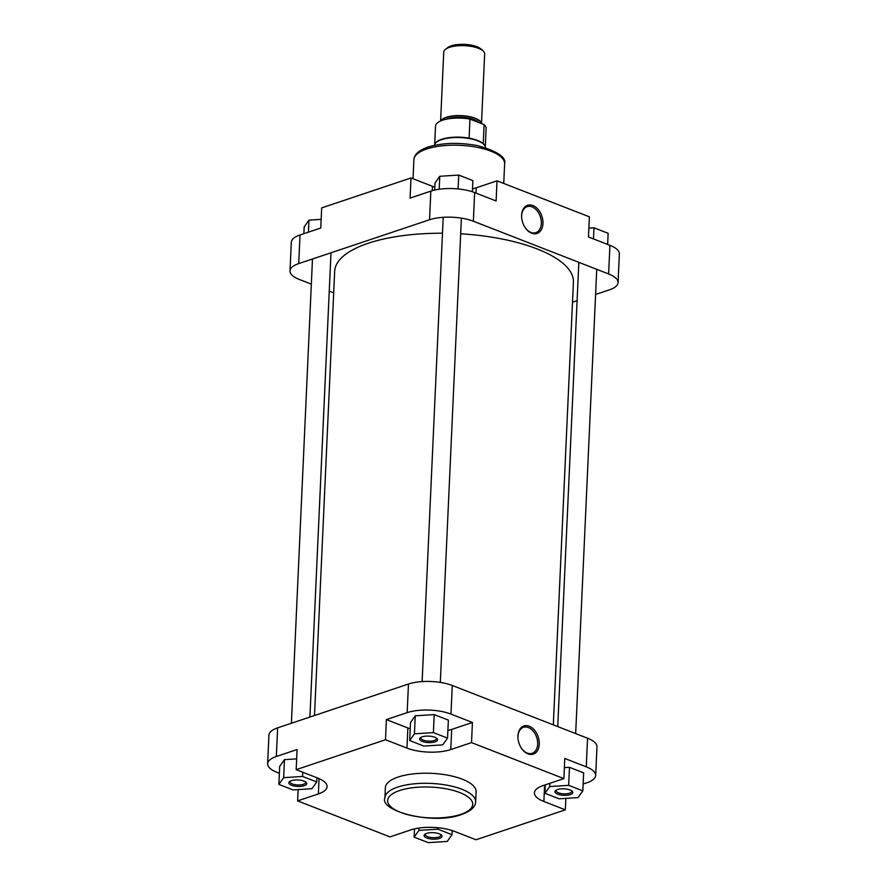 <?xml version="1.0" encoding="UTF-8"?>
<svg xmlns="http://www.w3.org/2000/svg" width="887" height="887" viewBox="0 0 887 887"><rect width="100%" height="100%" fill="white"/><g stroke="black" fill="none" stroke-linecap="round" stroke-linejoin="round"><path stroke-width="1.33" d="M442.48 233.226A119.501 43.208 -177.4 0 0 368.216 243.271A119.501 43.208 -177.4 0 0 334.665 271.311L314.497 715.51M553.311 724.867L573.412 282.144A119.501 43.208 -177.4 0 0 460.686 233.802M531.657 233.214A14.857 10.112 -108.5 0 1 525.126 227.571A14.857 10.112 -108.5 0 1 521.634 217.171A14.857 10.112 -108.5 0 1 532.921 205.551A14.857 10.112 -108.5 0 1 542.955 223.546A14.857 10.112 -108.5 0 1 531.657 233.214M525.004 227.382A13.715 9.336 71.5 0 0 530.914 232.427A13.715 9.336 71.5 0 0 535.859 232.649A13.715 9.336 71.5 0 0 541.17 220.098A13.715 9.336 71.5 0 0 532.078 206.882A13.715 9.336 71.5 0 0 527.144 206.649A13.715 9.336 71.5 0 0 521.656 217.393M595.598 294.462L609.358 289.849A31.012 11.209 -177.4 0 0 618.073 282.576A31.012 11.209 -177.4 0 0 608.626 273.95L473.359 221.218A31.012 11.209 -177.4 0 0 429.541 219.754L298.719 263.605A31.012 11.209 -177.4 0 0 290.016 270.879L291.313 242.262A31.012 11.209 2.6 0 1 300.017 234.988L320.772 228.026L321.682 207.891L411.003 177.954L410.093 198.089L430.838 191.137A31.012 11.209 2.6 0 1 474.656 192.601L496.11 200.961L497.019 180.826L476.275 187.778A31.012 11.209 2.6 0 1 472.494 188.831M497.019 180.826L589.389 216.827L588.469 236.973L609.923 245.333A31.012 11.209 2.6 0 1 619.37 253.959L618.073 282.576M434.807 187.157A31.012 11.209 2.6 0 1 432.457 186.314L411.003 177.954M290.016 270.879A31.012 11.209 -177.4 0 0 299.451 279.505L311.337 284.139M333.689 292.843L329.254 291.124M577.093 300.671L572.503 302.201M303.864 233.691L304.174 226.861L308.953 220.131L321.161 219.344M308.953 220.131L308.41 232.172M588.868 228.125L593.98 227.804L608.138 233.314L607.639 244.435M593.98 227.804L593.481 238.925M434.674 190.073L434.996 183.021L439.775 176.28L458.712 175.072L472.871 180.593L472.361 191.78M439.775 176.28L439.187 189.241M458.712 175.072L458.08 188.942M445.462 49.35L447.647 47.643A18.206 6.586 2.6 0 1 476.94 46.712A18.206 6.586 2.6 0 1 481.175 49.162L483.193 51.058A20.49 7.406 -177.4 0 0 478.426 48.308A20.49 7.406 -177.4 0 0 445.462 49.35A20.49 7.406 -177.4 0 0 443.733 52.145L440.606 120.965M440.928 120.832A20.49 7.406 2.6 0 1 454.865 115.72A20.49 7.406 2.6 0 1 475.244 118.259A20.49 7.406 2.6 0 1 481.475 123.57L484.657 54.007A20.49 7.406 -177.4 0 0 483.193 51.058M434.386 145.335A25.612 9.258 2.6 0 1 435.107 143.605A25.612 9.258 2.6 0 1 452.869 137.629A25.612 9.258 2.6 0 1 477.727 140.856A25.612 9.258 2.6 0 1 484.967 145.867A25.612 9.258 2.6 0 1 485.522 147.652M435.262 143.395A25.324 9.158 2.6 0 1 435.406 143.184A25.324 9.158 2.6 0 1 469.101 138.161A25.324 9.158 2.6 0 1 477.55 140.456A25.324 9.158 2.6 0 1 483.238 143.672A25.324 9.158 2.6 0 1 484.712 145.424A25.324 9.158 2.6 0 1 484.834 145.645M469.101 138.161L469.966 119.091A25.324 9.158 2.6 0 0 435.528 126.12L434.708 144.293M483.238 143.672L484.102 124.601L469.966 119.091M484.102 124.601A25.324 9.158 2.6 0 1 486.12 128.427L485.3 146.588M291.357 780.682A8.959 3.238 2.6 0 1 306.104 782.301A8.959 3.238 2.6 0 1 304.23 785.694A8.959 3.238 2.6 0 1 292.799 785.682A8.959 3.238 2.6 0 1 289.594 781.558A8.959 3.238 2.6 0 1 291.357 780.682M290.26 781.137A7.828 2.827 -177.4 0 0 290.027 781.769A7.828 2.827 -177.4 0 0 294.85 784.629A7.828 2.827 -177.4 0 0 303.465 784.319A7.828 2.827 -177.4 0 0 305.66 782.478A7.828 2.827 -177.4 0 0 305.483 781.824M557.446 789.563A8.959 3.238 2.6 0 1 572.193 791.193A8.959 3.238 2.6 0 1 570.33 794.586A8.959 3.238 2.6 0 1 558.899 794.564A8.959 3.238 2.6 0 1 555.694 790.439A8.959 3.238 2.6 0 1 557.446 789.563M556.36 790.018A7.828 2.827 -177.4 0 0 556.116 790.661A7.828 2.827 -177.4 0 0 560.95 793.51A7.828 2.827 -177.4 0 0 569.554 793.2A7.828 2.827 -177.4 0 0 571.749 791.37A7.828 2.827 -177.4 0 0 571.572 790.716M422.179 736.831A8.959 3.238 2.6 0 1 436.925 738.461A8.959 3.238 2.6 0 1 435.051 741.854A8.959 3.238 2.6 0 1 423.62 741.842A8.959 3.238 2.6 0 1 420.416 737.707A8.959 3.238 2.6 0 1 422.179 736.831M421.081 737.297A7.828 2.827 -177.4 0 0 420.848 737.929A7.828 2.827 -177.4 0 0 425.671 740.778A7.828 2.827 -177.4 0 0 434.286 740.479A7.828 2.827 -177.4 0 0 436.482 738.638A7.828 2.827 -177.4 0 0 436.304 737.984M426.636 833.403A8.959 3.238 2.6 0 1 441.382 835.033A8.959 3.238 2.6 0 1 439.508 838.426A8.959 3.238 2.6 0 1 428.077 838.415A8.959 3.238 2.6 0 1 424.873 834.29A8.959 3.238 2.6 0 1 426.636 833.403M425.538 833.869A7.828 2.827 -177.4 0 0 425.305 834.501A7.828 2.827 -177.4 0 0 430.128 837.35A7.828 2.827 -177.4 0 0 438.732 837.051A7.828 2.827 -177.4 0 0 440.928 835.21A7.828 2.827 -177.4 0 0 440.75 834.556M529.24 726.22A14.857 10.112 -108.5 0 1 539.274 744.215A14.857 10.112 -108.5 0 1 527.987 753.883A14.857 10.112 -108.5 0 1 521.445 748.24A14.857 10.112 -108.5 0 1 517.953 737.84A14.857 10.112 -108.5 0 1 529.24 726.22M521.323 748.051A13.715 9.336 71.5 0 0 527.244 753.085A13.715 9.336 71.5 0 0 532.178 753.318A13.715 9.336 71.5 0 0 537.489 740.767A13.715 9.336 71.5 0 0 528.397 727.551A13.715 9.336 71.5 0 0 523.463 727.318A13.715 9.336 71.5 0 0 517.975 738.062M398.13 777.034A45.414 16.421 -177.4 0 0 385.379 787.689L384.925 797.757A45.414 16.421 2.6 0 1 397.675 787.102A45.414 16.421 2.6 0 1 447.647 785.317A45.414 16.421 2.6 0 1 475.654 801.881L476.108 791.814A45.414 16.421 -177.4 0 0 448.101 775.249A45.414 16.421 -177.4 0 0 398.13 777.034M583.136 784.019L586.983 782.733A31.012 11.209 -177.4 0 0 595.687 775.46A31.012 11.209 -177.4 0 0 586.24 766.834L564.786 758.474L563.877 778.609L543.121 785.56A31.012 11.209 -177.4 0 0 534.417 792.845A31.012 11.209 -177.4 0 0 543.864 801.471L565.318 809.831L475.997 839.767L454.543 831.396A31.012 11.209 -177.4 0 0 410.725 829.944L389.981 836.896L297.611 800.894L318.366 793.932A31.012 11.209 -177.4 0 0 327.07 786.658A31.012 11.209 -177.4 0 0 317.635 778.032L296.169 769.672L385.49 739.736L406.956 748.096A31.012 11.209 -177.4 0 0 450.762 749.559L471.518 742.607L563.877 778.609M582.826 790.86L568.667 785.339L549.729 786.558L544.951 793.288L559.109 798.81L578.047 797.59L582.826 790.86L583.646 772.843L569.487 767.322L564.376 767.643M447.902 730.478A31.012 11.209 -177.4 0 0 451.683 729.424L472.427 722.473L450.973 714.102A31.012 11.209 -177.4 0 0 407.155 712.638L386.41 719.59L407.865 727.961A31.012 11.209 -177.4 0 0 410.215 728.792M447.547 738.128L448.367 720.111L434.209 714.589L415.271 715.809L410.493 722.539L409.683 740.556L423.831 746.078L442.768 744.858L447.547 738.128L433.388 732.607L414.451 733.826L409.683 740.556M296.169 769.672L297.09 749.526L276.334 756.489A31.012 11.209 -177.4 0 0 267.63 763.762A31.012 11.209 -177.4 0 0 277.077 772.389L279.361 773.276M296.668 758.862L284.45 759.649L279.682 766.379L278.862 784.396L293.02 789.918L311.947 788.709L316.726 781.968L302.578 776.458L283.64 777.666L278.862 784.396M407.155 712.638L408.463 684.021A31.012 11.209 2.6 0 1 452.27 685.485L587.549 738.217A31.012 11.209 2.6 0 1 596.984 746.843L595.687 775.46M267.63 763.762L268.927 735.146A31.012 11.209 2.6 0 1 277.642 727.861L276.334 756.489M408.463 684.021L277.642 727.861M298.132 789.596L297.611 800.894M386.41 719.59L385.49 739.736M565.839 798.378L565.318 809.831M472.427 722.473L471.518 742.607M418.908 830.398L414.129 837.128L428.288 842.65L447.225 841.43L452.004 834.7L437.845 829.179L418.908 830.398L419.019 828.048M414.129 837.128L414.506 828.879M452.004 834.7L452.193 830.565M437.845 829.179L437.912 827.726M283.64 777.666L284.45 759.649M302.578 776.458L302.766 772.244M316.726 781.968L316.925 777.755M414.451 733.826L415.271 715.809M433.388 732.607L434.209 714.589M549.729 786.558L549.873 783.299M568.667 785.339L569.487 767.322M544.951 793.288L545.339 784.829M426.647 149.005A45.414 16.421 -177.4 0 0 413.896 159.66C414.24 154.549 418.875 150.369 427.789 147.109C442.546 142.707 459.167 142.219 477.638 145.645C497.463 151.267 506.466 157.309 504.625 163.785A45.414 16.421 -177.4 0 0 476.618 147.22A45.414 16.421 -177.4 0 0 426.647 149.005M300.017 234.988L298.719 263.605M429.541 219.754L430.838 191.137M474.656 192.601L473.359 221.218M608.626 273.95L609.923 245.333M432.257 190.694L432.457 186.314M476.031 193.144L476.275 187.778M479.047 122.628A19.059 6.896 -177.4 0 0 474.212 119.656A19.059 6.896 -177.4 0 0 445.884 119.29M441.316 120.665A20.201 7.307 2.6 0 1 455.219 115.798A20.201 7.307 2.6 0 1 475.055 118.326A20.201 7.307 2.6 0 1 481.175 123.459M399.593 790.55A42.565 15.389 -177.4 0 0 400.602 812.381A42.565 15.389 -177.4 0 0 460.741 814.388A42.565 15.389 -177.4 0 0 459.732 792.557A42.565 15.389 -177.4 0 0 399.593 790.55M586.24 766.834L587.549 738.217M452.27 685.485L450.973 714.102M319.054 778.62L318.366 793.932M451.683 729.424L450.762 749.559M407.865 727.961L406.956 748.096M544.607 785.073L543.864 801.471M413.032 178.742L413.896 159.66M503.738 183.443L504.625 163.785M384.925 797.757C378.816 811.184 433.732 825.376 461.761 814.432C470.764 811.117 475.399 806.926 475.654 801.881M291.402 723.249L312.479 258.993M309.907 717.051L330.995 252.784M557.746 726.597L578.834 262.341M575.663 733.582L596.74 269.315M422.123 681.582L443.201 217.315M440.318 682.402L461.395 218.147"/></g></svg>
